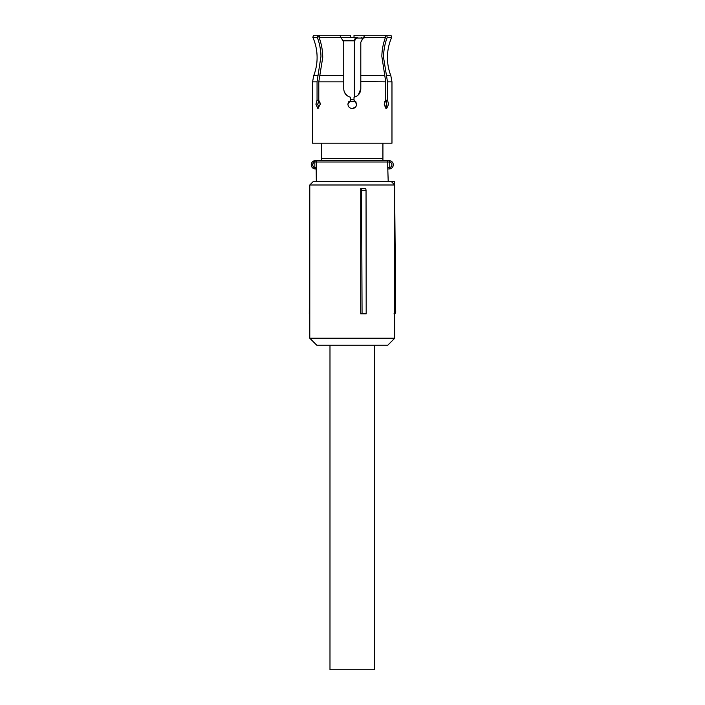 <?xml version="1.0" encoding="UTF-8"?>
<svg xmlns="http://www.w3.org/2000/svg" width="705" height="705" viewBox="0 0 705 705"><rect width="100%" height="100%" fill="white"/><g stroke="black" fill="none" stroke-linecap="round" stroke-linejoin="round"><path stroke-width="1.06" d="M329.984 345.186L329.984 669.75L374.558 669.75L374.558 345.186M361.612 190.288L360.722 188.482L360.722 313.84L366.186 313.84L366.045 190.288L361.612 190.288L362.062 313.84M394.756 184.992L394.756 338.215L309.786 338.215L309.786 184.992L394.756 184.992L391.275 181.511L313.267 181.511L309.786 184.992M366.045 190.288L365.772 188.482L360.722 188.482M309.786 338.215L316.748 345.186L387.794 345.186L394.756 338.215M394.756 306.878L395.655 306.878L395.708 312.086L393.963 313.84M394.756 203.542L395.205 254.637L394.756 254.637M389.266 181.511L394.562 181.511L394.597 184.833M309.786 190.209L309.292 313.84L309.786 313.84M395.655 306.878L395.205 254.637M394.562 181.511L392.826 181.511M395.708 312.103A1.745 1.745 0 0 1 394.756 313.646A1.745 1.745 0 0 0 395.708 312.103L394.756 312.103M350.526 37.339L350.526 35.25L339.722 35.25L340.903 37.303L319.021 37.303L319.673 35.25L319.021 37.303C321.471 43.745 322.696 50.487 322.723 57.537L318.792 81.85L318.792 100.216L317.056 100.216L317.056 81.85L320.969 56.338C320.819 49.711 319.585 43.366 317.285 37.303L312.835 37.303C315.664 43.754 317.083 50.496 317.1 57.537C317.091 63.758 315.972 69.777 313.743 75.585L312.571 81.85L312.571 143.203M317.285 37.303L317.929 35.25L319.127 36.968M317.929 35.25L313.584 35.25L312.835 37.303M319.673 35.25L339.722 35.25M355.628 106.975L352.271 108.552C349.627 108.297 348.173 106.843 347.918 104.199L350.526 100.216L350.526 97.228C346.314 96.056 344.049 93.28 343.74 88.883L343.74 42.212L340.903 37.303L357.497 37.339M385.75 100.216L384.269 104.199L386.648 108.552L388.622 104.199L387.486 100.216L385.75 100.216L385.75 81.85L381.837 56.338C381.987 49.711 383.212 43.366 385.52 37.303L363.639 37.303L360.801 42.212L360.801 88.883C360.528 93.245 358.263 96.03 354.016 97.228L354.941 96.982M363.639 37.303L364.829 35.25L384.868 35.25L385.52 37.303L384.868 35.25M385.415 36.968L386.067 35.294M386.481 75.585L390.808 75.585C388.57 69.777 387.45 63.758 387.442 57.537C387.459 50.496 388.878 43.754 391.707 37.303L387.256 37.303C384.815 43.745 383.582 50.487 383.564 57.537L387.486 81.85L387.486 100.216M391.707 37.303L390.958 35.25L386.613 35.25L387.256 37.303M386.084 35.25L386.613 35.25M354.016 37.339L354.016 35.25L364.829 35.25M385.679 100.216L386.798 104.199L385.714 108.156L386.798 104.56M386.428 101.538L385.794 100.33M360.801 81.595L385.75 81.85M358.255 94.955L360.801 88.883M355.62 101.423L356.624 104.199L354.016 100.216L354.016 97.228M356.624 104.199C356.369 106.843 354.915 108.297 352.271 108.552C349.627 108.297 348.173 106.843 347.918 104.199L348.296 102.419M344.401 92.161L346.886 95.492M318.836 108.156L317.743 104.199L318.863 100.216L317.752 104.56M319.797 101.661L320.273 104.437M317.056 100.216L315.919 104.199L317.893 108.552L320.273 104.199L318.792 100.216M385.714 108.156L384.269 104.437M384.754 101.661L385.714 100.242M352.271 143.203L312.571 143.203L391.971 143.203L391.971 81.85L387.486 81.85M321.63 143.203L321.63 158.528L382.921 158.528L382.921 160.617M382.921 143.203L382.921 158.528M314.915 162.009L316.166 162.009L316.166 167.578L314.122 167.244A2.785 2.785 0 0 1 314.122 162.344L313.452 161.119L315.443 160.617L314.456 160.731A4.177 4.177 0 0 0 314.456 168.856L313.452 168.469L314.122 167.244L314.122 162.344L315.443 160.617L389.098 160.617L389.759 162.088L390.085 160.731A4.177 4.177 0 0 1 390.085 168.856L389.363 167.578L389.098 168.971L390.085 168.856M313.452 161.119A4.177 4.177 0 0 0 311.266 164.794M315.443 160.617L321.63 160.617L321.63 158.528M314.915 167.578L315.443 168.971L316.333 168.971L316.333 168.248A1.392 1.366 90 0 1 316.166 167.578L316.333 181.511M390.085 160.731L389.098 160.617M388.208 181.511L387.75 167.578L389.363 167.578M388.208 168.971L389.098 168.971M355.875 101.767L348.667 101.767L355.875 101.767M354.351 97.158L354.351 40.819C354.782 38.396 355.866 37.233 357.585 37.339L358.078 38.035C356.422 37.858 355.32 38.793 354.791 40.819L342.938 40.819M318.061 75.585L313.743 75.585M343.74 75.585L319.806 75.585M384.736 75.585L360.801 75.585M317.056 81.85L312.571 81.85M343.74 81.85L318.792 81.85M386.402 160.617A1.392 1.339 -90 0 1 387.75 162.009L316.166 162.009A1.392 1.366 -90 0 1 317.532 160.617M389.759 162.088A2.785 2.785 0 0 1 389.759 167.499L389.759 162.088M387.75 167.578L387.75 162.009L389.363 162.009M354.016 99.678L350.526 99.678M354.791 40.819L354.791 97.026M362.123 39.929L362.123 38.035L358.078 38.035M364.088 38.035L362.123 38.035L361.63 37.339M390.808 75.585L391.971 81.85"/></g></svg>
